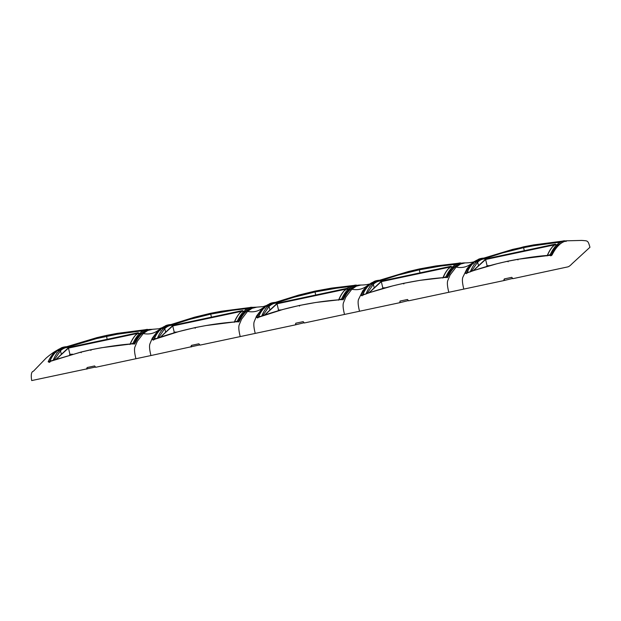 <?xml version="1.0" encoding="UTF-8"?>
<svg xmlns="http://www.w3.org/2000/svg" width="621" height="621" viewBox="0 0 621 621"><rect width="100%" height="100%" fill="white"/><g stroke="black" fill="none" stroke-linecap="round" stroke-linejoin="round"><path stroke-width="0.93" d="M566.197 240.917L567.462 240.785C564.536 241.103 561.788 242.438 559.226 244.79L558.434 245.691L559.226 244.79C556.664 247.174 554.32 250.48 552.201 254.711L550.447 255.27C541.512 255.705 530.582 257.078 517.65 259.376L507.768 261.262C493.703 264.236 479.948 268.179 466.511 273.108L465.308 273.17C467.248 269.017 469.53 265.726 472.146 263.288L473.272 263.778M465.952 273.333L472.589 270.849L496.932 263.754L507.823 261.177L517.704 259.299L551.564 255.13L553.816 250.9L558.659 244.977L561.306 243.005C564.093 241.352 566.135 240.614 567.439 240.793L581.815 240.428C587.707 240.995 587.901 240.016 589.95 247.267L571.995 263.785C570.396 265.493 569.046 266.518 567.943 266.859L512.853 278.674L511.774 277.339L504.431 278.899L504.042 280.545L512.791 278.41M95.634 367.011L31.694 380.572C30.778 374.789 31.36 371.668 33.449 371.203L46.039 358.162C52.366 352.744 55.207 351.385 58.793 349.25L54.99 351.89C52.42 354.203 50.146 357.502 48.159 361.771L80.831 352.161L90.612 349.871C100.967 347.62 123.346 344.081 133.313 343.879L135.044 343.32C137.179 339.019 139.515 335.705 142.069 333.399L141.278 334.292L142.069 333.399C144.709 331.047 147.456 329.712 150.313 329.394L150.29 329.394C146.463 330.077 143.536 331.474 141.503 333.586C139.422 335.231 137.062 338.608 134.415 343.724M504.042 280.545L408.564 300.828L407.485 299.493L400.141 301.053L399.753 302.699L408.502 300.556M399.753 302.699L304.274 322.982L303.195 321.639L295.852 323.199L295.464 324.853L304.212 322.71M191.563 345.354L191.004 346.254L191.563 345.354L198.906 343.793L199.985 345.129L295.464 324.853M199.923 344.865L150.942 355.546C149.475 349.677 149.156 345.718 149.987 343.669L152.292 338.135L158.27 330.341C153.783 333.609 148.784 334.672 143.257 333.524L147.759 330.473L152.324 329.347M87.274 367.508L86.715 368.408L87.274 367.508L94.617 365.948L95.696 367.283L150.942 355.546M558.706 242.275L533.455 245.792L533.462 244.922L563.022 241.057L533.493 244.93L523.604 246.816L523.596 247.67L502.42 252.957L485.669 258.305M551.526 255.58L552.201 254.711M550.656 255.86L550.447 255.27M463.809 289.091C462.342 283.223 462.024 279.264 462.855 277.214L467.046 268.668L471.137 263.886L475.942 260.641L472.146 263.288M504.431 278.899L503.872 279.799L504.268 279.442L504.438 280.18M504.322 278.93A0.768 0.745 -132.4 0 0 504.268 279.442M87.165 367.539A0.768 0.745 -132.4 0 0 87.111 368.043L87.289 368.789M87.111 368.043L86.886 369.153M68.512 346.914L96.682 338.561L96.666 337.715L106.455 335.418L145.888 329.658M96.666 337.715L66.726 346.697L96.589 337.731M151.935 329.34L150.29 329.394M149.118 329.464L150.313 329.394L149.118 329.464M163.354 326.949L158.27 330.341M210.682 313.279L171.016 324.542L194.412 317.23L210.705 313.263L221.503 311.222L250.193 307.504L210.705 313.263M163.991 326.63L159.279 329.743C156.717 332.049 154.443 335.34 152.44 339.625L153.496 340.129M256.225 307.193L254.602 307.24C251.66 307.566 248.912 308.901 246.358 311.245L245.567 312.146L246.358 311.245C243.805 313.558 241.468 316.865 239.333 321.173L237.602 321.725C223.133 322.726 208.897 324.729 194.901 327.717C180.882 330.675 167.127 334.626 153.643 339.555L152.44 339.625M256.613 307.193L252.048 308.327L247.546 311.377L241.569 319.171L239.264 324.705C238.417 326.708 238.736 330.667 240.218 336.582M254.602 307.248L252.638 307.348L254.043 307.511M267.635 304.795L262.559 308.187C258.072 311.455 253.073 312.518 247.546 311.377M314.971 291.133L275.305 302.396L298.701 295.076L314.994 291.109L354.467 285.35L331.529 288.105L314.994 291.109M268.28 304.476L263.568 307.589C261.006 309.895 258.732 313.194 256.729 317.478L257.785 317.975M256.729 317.478L257.932 317.409C271.416 312.472 285.171 308.521 299.19 305.563C313.248 302.559 327.484 300.564 341.892 299.57L343.623 299.019C345.757 294.711 348.094 291.404 350.648 289.091C353.202 286.747 355.949 285.412 358.891 285.093L360.459 285.039C365.831 285.078 369.604 284.03 369.565 283.983L366.848 286.033L362.757 290.814L358.565 299.361C357.735 301.418 358.053 305.377 359.52 311.245M360.902 285.047L356.338 286.172L351.835 289.223C357.37 290.364 362.377 289.301 366.848 286.033M371.925 282.648L370.558 283.417M372.569 282.33L367.857 285.435L368.983 285.932M419.284 268.963L435.818 265.959L458.748 263.203L419.284 268.963L408.424 271.524L379.586 280.242L419.26 268.978M362.074 295.821L361.018 295.324L362.222 295.254C375.658 290.333 389.414 286.382 403.479 283.417C417.537 280.413 431.774 278.41 446.181 277.424L447.912 276.865C450.046 272.565 452.383 269.258 454.937 266.945C457.491 264.6 460.239 263.265 463.181 262.939L464.749 262.893C470.12 262.924 473.893 261.876 473.854 261.837L474.848 261.262M465.191 262.893L460.627 264.018L456.125 267.069C461.659 268.218 466.666 267.154 471.137 263.886M476.206 260.502L476.858 260.176M533.462 244.922L512.713 249.37L483.875 258.088L523.55 246.832M448.797 292.281C447.314 286.359 446.996 282.4 447.842 280.397L450.147 274.87L456.125 267.069M400.033 301.084A0.768 0.745 -132.4 0 0 399.978 301.589L400.149 302.334M361.018 295.324C363.021 291.039 365.295 287.74 367.857 285.435M400.141 301.053L399.978 301.589M344.508 314.436C343.025 308.513 342.707 304.554 343.553 302.551L345.858 297.017L351.835 289.223M295.743 323.238A0.768 0.745 -132.4 0 0 295.689 323.743L295.86 324.488M255.231 333.399C253.764 327.523 253.446 323.564 254.276 321.515L256.582 315.98L262.559 308.187M295.852 323.199L295.689 323.743M191.454 345.385A0.768 0.745 -132.4 0 0 191.4 345.897L191.571 346.634M191.4 345.897L191.175 346.999M135.929 358.736C134.446 352.813 134.128 348.855 134.974 346.852L137.28 341.325L143.257 333.524M173.927 332.879L174.237 332.204L176.938 332.056M174.237 332.204L172.747 325.94L241.585 311.323M160.645 336.978L172.747 325.94M486.794 266.425L487.105 265.757L489.798 265.609M487.105 265.757L485.614 259.485L554.452 244.868M473.512 270.531L485.614 259.485M278.216 310.733L278.526 310.058L281.228 309.91M278.526 310.058L277.036 303.793L345.874 289.169M264.934 314.831L277.036 303.793M69.637 355.033L69.948 354.358L72.657 354.211M69.948 354.358L68.457 348.094L137.295 333.469M56.356 359.132L68.457 348.094M382.505 288.579L382.815 287.903L385.509 287.756M382.815 287.903L381.325 281.639L450.163 267.014M369.223 292.677L381.325 281.639M533.455 245.792L523.596 247.67L524.31 250.705L486.002 258.841M555.469 244.084L524.31 250.705M478.558 265.835L477.619 262.147C480.103 259.803 482.882 258.678 485.964 258.771L473.326 270.593M466.363 273.675L465.308 273.17M467.108 272.114L466.666 273.015M49.812 362.245L49.37 361.701M49.206 362.276L48.159 361.771M49.928 360.762L49.509 361.624M96.682 338.561L117.183 334.245L141.588 330.861M149.754 329.666L150.313 329.394M210.736 313.271L210.729 314.125L189.552 319.411L172.801 324.76M242.601 310.539L211.443 317.16L210.729 314.125L232.27 310.337L245.877 308.715M315.026 291.117L315.018 291.971L293.842 297.265L277.09 302.606M346.891 288.385L315.732 295.006L315.018 291.971L336.559 288.191L350.166 286.56M358.891 285.093L358.333 285.357M419.315 268.971L419.307 269.817L398.131 275.111L381.379 280.459M451.18 266.238L420.021 272.86L419.307 269.817L440.848 266.036L454.456 264.406M463.181 262.939L462.622 263.211M447.912 276.865L447.236 277.734M362.819 294.261L362.377 295.169M343.623 299.019L342.955 299.889M258.088 317.315L258.53 316.415M238.666 322.035L239.333 321.173M153.798 339.47L154.241 338.561M134.377 344.189L135.044 343.32M211.443 317.16L173.135 325.295M165.691 332.289L164.751 328.602C167.235 326.258 170.014 325.132 173.096 325.225L160.459 337.048M174.99 332.476L173.849 332.553M487.858 266.021L486.717 266.099M315.732 295.006L277.424 303.141M269.98 310.143L269.04 306.448C271.524 304.104 274.303 302.978 277.385 303.071L264.748 314.894M279.279 310.321L278.138 310.399M138.312 332.693L68.846 347.442M61.401 354.444L60.462 350.749C62.946 348.412 65.725 347.286 68.807 347.372L56.169 359.202M70.701 354.622L69.56 354.707M420.021 272.86L381.713 280.987M374.269 287.989L373.33 284.294C375.814 281.957 378.593 280.832 381.674 280.917L369.037 292.747M383.568 288.167L382.427 288.253M557.93 245.691L557.805 245.194L563.2 241.911M554.056 245.202L553.769 245.97L554.18 245.132L557.091 244.604L557.805 245.194C553.753 249.603 553.909 249.394 551.029 255.2L550.198 254.641L547.388 255.557C549.368 250.868 551.627 247.391 554.18 245.132L554.002 245.248M467.442 273.046L467.295 272.254C468.498 268.947 470.734 265.609 473.994 262.248L476.866 261.557L477.619 262.147L476.866 261.557L477.619 262.147L471.424 271.253M486.033 258.965L485.366 258.802L485.964 258.771L485.335 258.173C482.214 258.064 479.389 259.19 476.866 261.557C474.32 263.809 472.115 267.271 470.244 271.944L467.295 272.254L466.845 273.085L466.876 272.635M107.154 339.314L106.416 335.418L117.214 333.368L145.904 329.65M245.062 312.138L244.938 311.649L250.325 308.365M241.189 311.657L240.901 312.425L241.313 311.587L244.224 311.059L244.938 311.649C240.886 316.058 241.041 315.841 238.161 321.655L237.331 321.096L234.521 322.012C236.5 317.323 238.759 313.846 241.313 311.587L241.134 311.703M154.575 339.501L154.427 338.701C155.63 335.394 157.866 332.064 161.134 328.703L163.998 328.012L164.751 328.602L163.998 328.012L164.751 328.602L158.557 337.708M173.166 325.42L172.498 325.257L173.096 325.225L172.467 324.628C169.347 324.519 166.521 325.645 163.998 328.012C161.452 330.263 159.248 333.725 157.377 338.398L154.427 338.701L153.977 339.532L154.427 338.701M349.351 289.991L349.227 289.495L354.614 286.219M345.191 290.271L345.602 289.44L345.191 290.271L345.602 289.44L345.191 290.271L345.602 289.44L348.513 288.905L349.227 289.495C345.175 293.904 345.33 293.694 342.45 299.501L341.62 298.942L338.81 299.858C340.789 295.169 343.048 291.699 345.602 289.44L349.212 286.995C353.217 285.497 355.515 284.892 356.081 285.194L356.772 285.179L356.081 285.194M258.864 317.347L258.716 316.555C259.92 313.248 262.155 309.91 265.423 306.557L268.288 305.858L269.04 306.448L268.288 305.858L269.04 306.448L262.846 315.561M277.385 303.071L276.787 303.102L277.385 303.071L276.756 302.481C273.636 302.365 270.81 303.49 268.288 305.858C265.741 308.117 263.537 311.579 261.666 316.244L258.716 316.555L258.266 317.385L258.716 316.555M140.773 334.292L140.649 333.795L146.036 330.519M136.899 333.811L136.612 334.572L137.024 333.741L139.935 333.205L140.649 333.795C136.597 338.212 136.752 337.995 133.872 343.801L133.041 343.25L130.231 344.158C132.211 339.47 134.47 336 137.024 333.741L136.845 333.85M50.285 361.655L50.138 360.855C51.341 357.549 53.577 354.218 56.845 350.857L59.709 350.159L60.462 350.749L59.709 350.159L60.462 350.749L54.268 359.862M68.807 347.372L68.209 347.411L68.807 347.372L68.178 346.782C65.058 346.665 62.232 347.791 59.709 350.159C57.163 352.418 54.959 355.88 53.088 360.545L50.138 360.855L49.688 361.686L49.719 361.243C50.107 360.211 51.659 356.656 54.896 352.86L56.674 350.974M453.64 267.837L453.516 267.34L458.903 264.065M449.767 267.356L449.48 268.117L449.891 267.286L452.802 266.751L453.516 267.34C449.464 271.757 449.62 271.54 446.74 277.354L445.909 276.795L443.099 277.711C445.078 273.015 447.337 269.545 449.891 267.286L449.713 267.395M363.153 295.2L363.006 294.401C364.209 291.094 366.444 287.764 369.712 284.402L372.577 283.704L373.33 284.294L372.577 283.704L373.33 284.294L367.135 293.407M381.674 280.917L381.077 280.956L381.674 280.917L381.046 280.327C377.925 280.211 375.1 281.336 372.577 283.704C370.031 285.963 367.826 289.425 365.955 294.09L363.006 294.401L362.555 295.231L362.586 294.789C362.975 293.756 364.527 290.201 367.764 286.405L369.542 284.519M550.167 255.479L550.198 254.641C552.263 250.216 554.561 246.871 557.091 244.604C560.499 241.856 563.231 240.614 565.281 240.878L564.605 240.894L566.073 241.476M467.295 272.254L466.845 273.085M485.102 258.15L485.102 258.15C482.362 257.87 478.83 258.926 478.224 259.438M237.3 321.926L237.331 321.096C239.395 316.671 241.693 313.326 244.224 311.059C247.632 308.311 250.364 307.069 252.413 307.333L251.738 307.348L253.213 307.931M172.234 324.604L172.234 324.604C169.494 324.325 165.962 325.381 165.357 325.893M341.589 299.78L341.62 298.942C343.685 294.517 345.982 291.171 348.513 288.905C351.921 286.165 354.653 284.923 356.702 285.179L357.494 285.776M276.524 302.45L276.524 302.45C273.783 302.171 270.251 303.227 269.646 303.739M133.01 344.081L133.041 343.25C135.106 338.825 137.404 335.48 139.935 333.205C143.342 330.465 146.075 329.223 148.124 329.487L147.449 329.503M147.449 329.495L148.924 330.085M50.138 360.855L49.688 361.686M67.945 346.751L67.945 346.751C65.205 346.471 61.681 347.535 61.068 348.047M445.878 277.626L445.909 276.795C447.974 272.371 450.272 269.025 452.802 266.751C456.21 264.01 458.942 262.768 460.992 263.032L460.316 263.048L461.783 263.63L461.061 263.032M363.006 294.401L362.555 295.231M380.813 280.296L380.813 280.296C378.073 280.017 374.541 281.08 373.935 281.592M554.18 245.132L553.769 245.97L554.18 245.132M241.313 311.587L240.901 312.425L241.313 311.587M137.024 333.741L136.612 334.572L137.024 333.741M449.891 267.286L449.48 268.117L449.891 267.286M517.968 259.92L517.65 259.376L517.968 259.92M508.11 261.798L507.768 261.262L508.11 261.798M90.953 350.399L90.612 349.871L90.953 350.399M81.188 352.689L80.831 352.161L81.188 352.689M56.115 352.386L54.99 351.89M160.404 330.232L159.279 329.743M264.693 308.078L263.568 307.589M349.856 289.991L350.648 289.091L349.856 289.991M454.145 267.837L454.937 266.945L454.145 267.837M403.479 283.417L403.821 283.952L403.479 283.417M299.19 305.563L299.532 306.099L299.19 305.563M238.798 321.414L205.784 325.583L194.955 327.632L178.669 331.598L153.084 339.78M194.901 327.717L195.242 328.253L194.901 327.717M134.509 343.56L101.495 347.737L90.666 349.786L80.877 352.084L48.686 361.857L49.206 362.338M473.994 262.248L473.621 263.071L473.994 262.248L478.162 259.469L473.846 262.357M161.134 328.703L160.754 329.526L161.134 328.703L165.295 325.924L160.979 328.812M265.423 306.557L265.043 307.372L265.423 306.557L269.584 303.77L265.268 306.658M56.845 350.857L56.464 351.68L56.845 350.857L61.005 348.078L56.69 350.966M369.712 284.402L369.332 285.225L369.712 284.402L373.873 281.624L369.557 284.511M161.98 327.717L159.069 328.757L151.881 329.347M266.269 305.563L263.358 306.611L256.17 307.193M59.701 348.777L58.801 349.243M96.628 337.708L106.416 335.418M238.705 321.569C241.352 316.462 243.711 313.077 245.784 311.431C247.74 309.367 250.667 307.969 254.579 307.24M342.994 299.423C344.306 295.844 348.754 290.294 350.073 289.277C352.029 287.212 354.956 285.815 358.868 285.093M447.283 277.269C448.587 273.69 453.043 268.14 454.362 267.131C456.311 265.066 459.245 263.669 463.157 262.939M447.345 277.183L420.037 280.335L403.534 283.331L392.643 285.901L368.3 292.996L361.663 295.48M343.056 299.338L315.747 302.481L299.244 305.485L282.959 309.444L257.373 317.634M277.455 303.265L276.756 302.481M68.877 347.574L68.178 346.782M381.744 281.119L381.046 280.327M553.979 245.272L553.979 245.272C551.355 247.6 549.065 251.148 547.101 255.899M566.088 241.453L565.351 240.878M466.876 272.642C467.264 271.61 468.816 268.055 472.053 264.251L473.831 262.365M485.979 258.747L485.335 258.181M241.111 311.726L241.111 311.726C238.487 314.055 236.197 317.595 234.233 322.346M253.221 307.907L252.483 307.333M153.969 339.555L154.008 339.089C154.396 338.057 155.949 334.509 159.186 330.706L160.963 328.82M173.112 325.202L172.467 324.636M345.4 289.572L345.4 289.572C342.776 291.909 340.487 295.449 338.523 300.199M349.188 287.003L345.423 289.549M357.51 285.753L356.772 285.179M258.251 317.401L258.297 316.943C258.685 315.91 260.238 312.355 263.475 308.559L265.252 306.665M136.822 333.873L136.822 333.873C134.198 336.209 131.908 339.749 129.944 344.5M148.931 330.054L148.194 329.487M449.689 267.418L449.689 267.418C447.066 269.755 444.776 273.294 442.812 278.045M564.66 240.886C564.093 240.591 561.795 241.189 557.79 242.695M251.8 307.341C251.226 307.046 248.928 307.643 244.922 309.142M147.511 329.495C146.936 329.2 144.639 329.798 140.633 331.296M460.371 263.04C459.804 262.745 457.506 263.343 453.501 264.841"/></g></svg>
